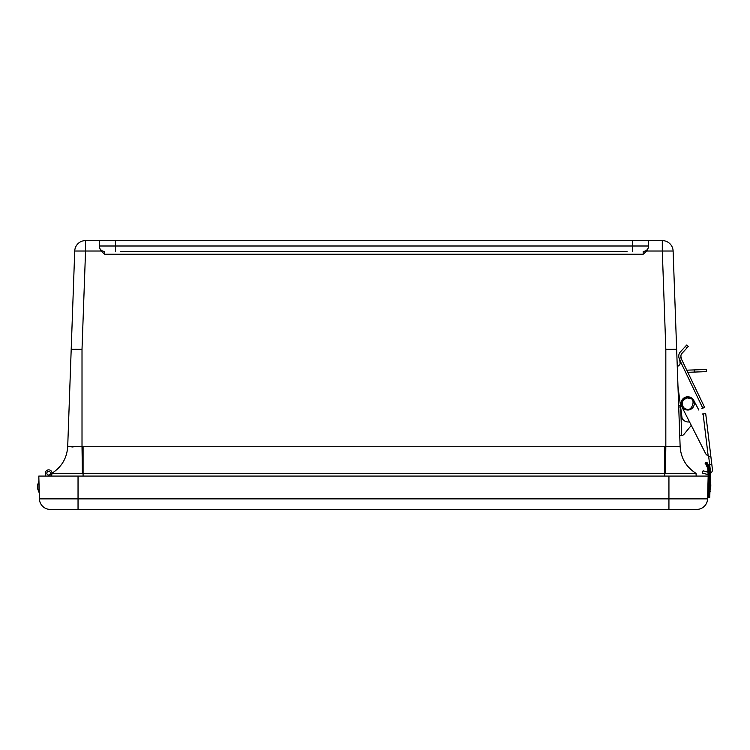 <?xml version="1.0" encoding="UTF-8"?>
<svg xmlns="http://www.w3.org/2000/svg" width="750" height="750" viewBox="0 0 750 750"><rect width="100%" height="100%" fill="white"/><g stroke="black" fill="none" stroke-linecap="round" stroke-linejoin="round"><path stroke-width="1.12" d="M648.581 240.591L648.581 246.947L646.894 251.025L643.172 254.241L104.681 254.241L100.95 251.025L85.547 251.025L85.547 240.591A10.828 10.828 0 0 0 74.728 251.025L85.547 251.025L82.013 349.35L71.203 349.35L67.706 446.559L74.728 251.025A10.828 10.828 0 0 1 85.547 240.591L662.297 240.591A10.828 10.828 0 0 1 673.116 251.025L680.138 446.559L679.734 435.413L681.684 435.347L680.681 407.362M627.038 251.419L120.806 251.419M632.344 240.591L632.344 246L648.581 246L648.581 246.947M99.262 240.591L99.262 246A5.409 5.409 0 0 0 104.681 251.419L104.681 254.241M100.95 251.025L99.262 246.947M664.763 446.728L664.763 473.325L83.081 473.325L83.081 446.728L665.831 446.737L665.456 473.325L696.028 473.325C686.194 467.091 680.897 458.175 680.138 446.559L665.831 446.737L665.831 349.35L662.297 251.025L673.116 251.025A10.828 10.828 0 0 0 662.297 240.591L662.297 251.025L646.894 251.025M679.903 360.356L702.825 408.188L704.587 407.344L681.656 359.513L679.856 360.759A4.022 4.022 0 0 1 677.962 366.131L678.15 366.047A4.022 4.022 0 0 0 677.269 366.619L676.65 349.35L665.831 349.35M643.172 251.419A5.409 5.409 0 0 0 648.581 246A5.409 5.409 0 0 1 643.172 251.419L643.172 254.241M67.706 446.559C66.947 458.175 61.65 467.091 51.816 473.325C61.65 467.091 66.947 458.166 67.706 446.541L82.013 446.737L82.387 473.325L83.081 473.325L83.081 476.072M71.925 349.294L73.022 349.275M75.066 349.266L76.612 349.275M73.106 446.962L71.841 446.953M673.547 349.266L675.797 349.294M696.047 473.325C686.203 467.091 680.897 458.166 680.138 446.541C680.897 458.166 686.203 467.091 696.047 473.325L696.169 476.072M664.763 476.072L664.763 473.325L665.456 473.325M67.706 446.541C66.947 458.166 61.65 467.091 51.797 473.325L82.387 473.325M51.684 476.072L51.75 474.581M696.75 509.409L50.231 509.409A10.828 10.828 0 0 1 39.413 498.872L38.812 476.072L668.934 476.072L668.934 509.409L696.75 509.409A10.828 10.828 0 0 0 707.569 498.872L708.169 476.072L668.934 476.072M38.963 481.566L39.028 492.394L38.963 481.566M38.747 481.575L37.5 485.372L37.584 488.663L39.028 492.394L37.584 488.663M45.403 476.072L45.328 473.297A3.356 3.356 0 0 1 50.278 470.259A3.356 3.356 0 0 1 50.438 476.072M48.628 471.375A1.837 1.837 0 0 0 47.109 474.178A1.837 1.837 0 0 0 50.297 474.094A1.837 1.837 0 0 0 48.628 471.375M48.6 475.05A1.837 1.837 0 0 0 50.503 473.447A1.837 1.837 0 0 1 47.559 474.675A1.837 1.837 0 0 1 47.972 471.516A1.837 1.837 0 0 1 50.503 473.447M710.7 489.216L710.822 484.725M706.95 462.497L705.881 462.272L706.819 462.338L705.881 462.272L706.819 462.338L705.881 462.272L705.169 463.744L705.234 462.844L708.084 467.578L708.769 466.95L709.772 472.734L710.419 472.753A15.694 15.694 0 0 0 709.378 466.716L708.769 466.95L705.881 462.272L706.819 462.338L709.378 466.716A15.694 15.694 0 0 1 710.419 472.753L709.781 497.119A0.647 0.647 0 0 1 709.116 497.756L708.244 497.728A0.647 0.647 0 0 1 707.616 497.063L707.737 492.309L708.384 492.319L708.9 472.716L708.253 472.697L707.784 468.788L708.169 476.072M708.9 472.716L708.084 467.578L707.466 467.794L705.234 462.844L705.197 463.772M710.025 468.844L710.194 469.688A2.597 2.597 0 0 0 710.194 469.069L708.666 456.403L710.841 456.337L705.703 413.634L702.263 414.047M707.466 467.794A13.528 13.528 0 0 1 708.253 472.697A13.528 13.528 0 0 0 707.466 467.794M708.216 471.244L707.859 469.106M709.772 472.734L709.256 492.347L709.903 492.366L709.781 497.119A0.647 0.647 0 0 1 709.116 497.756L709.256 492.347L708.384 492.319L708.244 497.728M689.494 421.837A6.75 6.75 0 0 1 682.069 418.163L677.972 386.353L679.734 435.413M680.625 406.959L678.722 407.034M687.788 372.309L706.519 371.634L706.444 369.469L686.766 370.181M682.013 435.338A2.597 2.597 0 0 0 683.925 434.381L691.294 425.381L683.925 434.381L691.294 425.381L705.487 453.347A5.194 5.194 0 0 0 708.159 455.803L708.666 456.403M679.706 360.45L678.928 357.534A6.066 6.066 0 0 1 680.344 351.947L686.7 345.038L688.294 346.5L681.938 353.409A3.9 3.9 0 0 0 681.028 357.009L681.656 359.513M702.825 408.188L701.756 408.694M678.15 366.047A4.022 4.022 0 0 0 677.269 366.619A4.022 4.022 0 0 1 678.15 366.047L677.962 366.131M679.856 360.759L680.109 363.553M710.4 473.456A4.941 4.941 0 0 0 712.5 470.109L710.841 456.337L711.788 464.184L709.641 464.447M706.922 471.881A2.597 2.597 0 0 0 708.253 471.9A2.597 2.597 0 0 1 706.922 471.881L703.078 470.812L702.45 473.072L706.294 474.141A4.941 4.941 0 0 0 708.216 474.281M698.85 410.091L693.759 400.397A6.75 6.75 0 0 0 684.684 397.538A6.75 6.75 0 0 0 681.759 406.594L705.487 453.347L691.294 425.381L683.925 434.381M707.231 455.306L707.7 455.597L707.231 455.306M683.587 399.778C689.888 396.553 684.825 398.119 689.738 398.259C696.703 398.709 691.397 413.016 685.828 408.816C683.222 408.188 682.116 405.778 682.5 401.578C684.947 398.137 687.356 397.031 689.738 398.259M681.694 401.278A6.497 6.497 0 0 1 692.784 399.394A6.497 6.497 0 0 1 688.866 409.941A6.497 6.497 0 0 1 681.694 401.278A6.497 6.497 0 0 1 692.784 399.394A6.497 6.497 0 0 1 688.866 409.941A6.497 6.497 0 0 1 681.694 401.278M681.028 357.009A3.9 3.9 0 0 1 681.938 353.409M681.169 357.591L679.181 358.547L678.928 357.534M710.194 469.688A2.597 2.597 0 0 0 710.194 469.069M691.294 425.381L705.487 453.347M115.5 240.591L115.5 246L632.344 246L632.344 251.419M99.262 246L115.5 246L115.5 251.419M82.013 349.35L82.013 446.737L83.081 446.728M707.569 498.872L39.413 498.872A10.828 10.828 0 0 0 50.231 509.409M78.037 509.409L78.037 476.072M706.819 462.338L705.881 462.272M678.675 405.731L680.466 405.666M694.284 369.909L694.359 372.075M685.378 346.472L686.972 347.934M703.116 413.944L708.159 455.803M709.903 492.234L710.653 491.044L709.903 492.234M710.184 481.669L710.869 482.897L710.184 481.669M707.175 462.787L706.8 462.319L707.175 462.787"/></g></svg>
